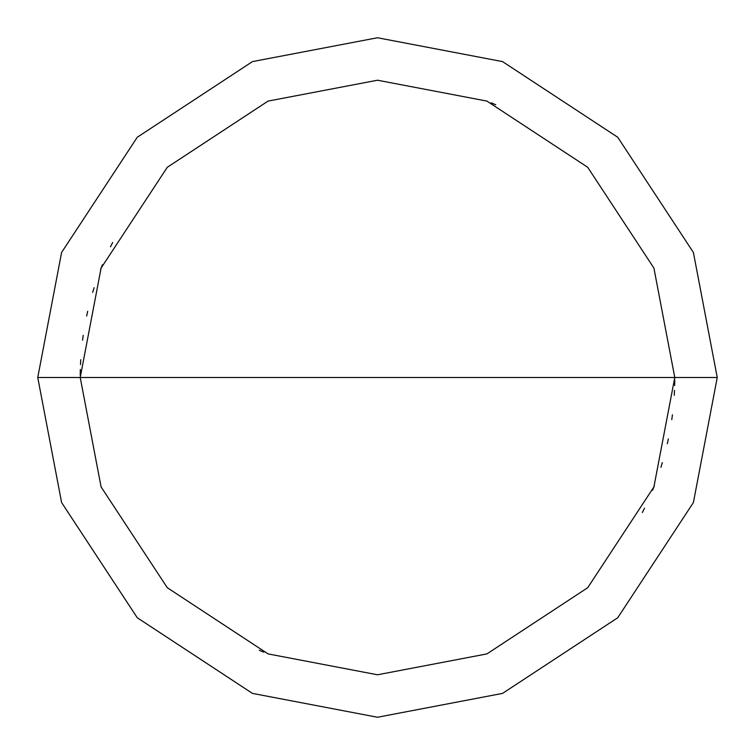 <?xml version="1.0" encoding="UTF-8"?>
<svg xmlns="http://www.w3.org/2000/svg" width="755" height="755" viewBox="0 0 755 755"><rect width="100%" height="100%" fill="white"/><g stroke="black" fill="none" stroke-linecap="round" stroke-linejoin="round"><path stroke-width="1.13" d="M674.781 377.5L653.905 486.928L587.711 587.711L486.928 653.905L377.5 674.781L268.072 653.905L167.289 587.711L101.094 486.928L80.219 377.5L674.781 377.5L653.905 268.072L587.711 167.289L486.928 101.094L377.5 80.219L268.072 101.094L167.289 167.289L101.094 268.072L80.219 377.5L37.75 377.5L61.608 252.444L137.259 137.259L252.444 61.608L377.5 37.75L502.556 61.608L617.741 137.259L693.392 252.444L717.25 377.5L693.392 252.444L617.741 137.259L502.556 61.608L377.5 37.75L252.444 61.608L137.259 137.259L61.608 252.444L37.75 377.5L61.608 502.556L137.259 617.741L252.444 693.392L377.5 717.25L502.556 693.392L617.741 617.741L693.392 502.556L717.25 377.5L80.219 377.5L101.094 268.072L167.289 167.289L268.072 101.094L377.5 80.219L486.928 101.094L587.711 167.289L653.905 268.072L674.781 377.5L717.25 377.5L693.392 502.556L617.741 617.741L502.556 693.392L377.5 717.25L252.444 693.392L137.259 617.741L61.608 502.556L37.75 377.5L80.219 377.5L101.094 486.928L167.289 587.711L268.072 653.905L377.5 674.781L486.928 653.905L587.711 587.711L653.905 486.928L674.781 377.5M642.335 512.541L644.525 508.162M652.547 490.306L654.368 485.767M660.889 467.307L662.333 462.626M667.316 443.704L668.364 438.919M671.78 419.638L672.431 414.797M674.243 395.299L674.498 390.411M674.677 385.522L674.762 380.624M80.304 370.441L80.228 375.339M259.258 650.253L263.769 652.169M112.665 242.459L110.475 246.838M102.454 264.694L100.632 269.233M94.111 287.693L92.667 292.374M87.684 311.296L86.636 316.081M83.22 335.362L82.569 340.203M80.757 359.701L80.502 364.589M80.323 369.478L80.238 374.376M674.696 384.559L674.772 379.661M495.742 104.747L491.231 102.831"/></g></svg>
